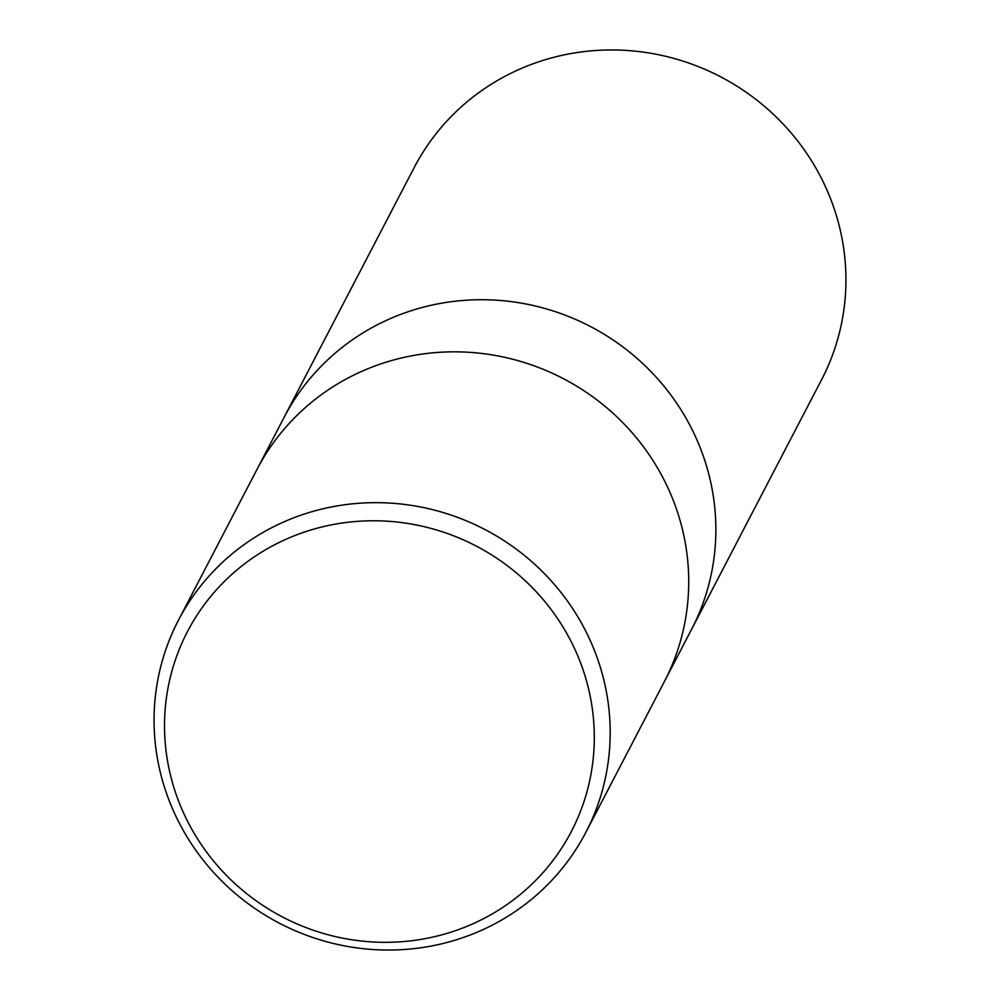 <?xml version="1.0" encoding="UTF-8"?>
<svg xmlns="http://www.w3.org/2000/svg" width="1000" height="1000" viewBox="0 0 1000 1000"><rect width="100%" height="100%" fill="white"/><g stroke="black" fill="none" stroke-linecap="round" stroke-linejoin="round"><path stroke-width="1.5" d="M178.425 620.262L256.962 469.45A229.662 222.05 27.5 0 1 458.775 351.875A229.662 222.05 27.5 0 1 662.638 477.15A229.662 222.05 27.5 0 1 664.362 681.612L585.825 832.425A229.662 222.05 27.5 0 1 384.012 950A229.662 222.05 27.5 0 1 180.15 824.725A229.662 222.05 27.5 0 1 178.425 620.262A229.662 222.05 27.5 0 1 380.238 502.7A229.662 222.05 27.5 0 1 584.1 627.962A229.662 222.05 27.5 0 1 585.825 832.425M257.225 468.95L284.113 417.337A229.662 222.05 27.5 0 1 485.913 299.762A229.662 222.05 27.5 0 1 689.775 425.037A229.662 222.05 27.5 0 1 691.5 629.5L664.625 681.125M662.638 477.15A229.662 222.05 27.5 0 1 664.362 681.612M569.725 638.85A216.4 209.225 27.5 0 1 479.212 920.85A216.4 209.225 27.5 0 1 189.1 824.25A216.4 209.225 27.5 0 1 279.6 542.25A216.4 209.225 27.5 0 1 569.725 638.85M689.775 425.037A229.662 222.05 27.5 0 1 691.5 629.5M284.363 416.838L414.175 167.575A229.662 222.05 27.5 0 1 615.988 50A229.662 222.05 27.5 0 1 819.85 175.275A229.662 222.05 27.5 0 1 821.575 379.738L691.762 629"/></g></svg>
